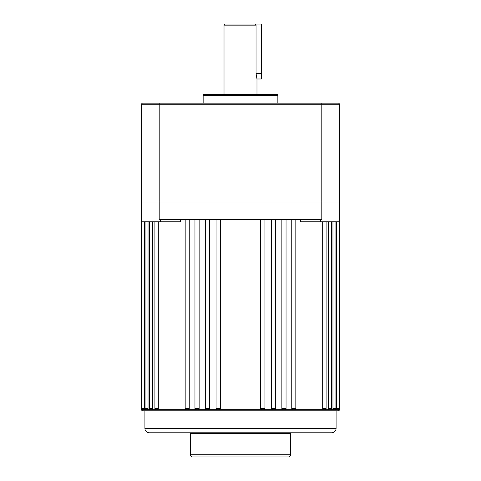 <?xml version="1.0" encoding="UTF-8"?>
<svg xmlns="http://www.w3.org/2000/svg" width="481" height="481" viewBox="0 0 481 481"><rect width="100%" height="100%" fill="white"/><g stroke="black" fill="none" stroke-linecap="round" stroke-linejoin="round"><path stroke-width="0.72" d="M180.525 219.625L180.525 221.819L141.612 221.819L141.612 409.704A1.1 1.1 0 0 0 142.713 410.804L338.287 410.804A1.1 1.1 0 0 0 339.388 409.704L339.388 221.819L320.707 221.819L320.707 219.625M336.333 408.603L339.051 408.603A1.1 1.1 0 0 1 337.951 409.704L336.598 409.704L336.333 408.603L336.333 221.819M332.96 408.603L335.912 408.603A1.1 1.1 0 0 1 334.812 409.704L333.339 409.704L332.96 408.603L332.96 221.819M328.391 408.603L331.577 408.603A1.1 1.1 0 0 1 330.477 409.704L328.89 409.704L328.391 408.603L328.391 221.819M322.697 408.603L326.094 408.603A1.1 1.1 0 0 1 325 409.704L323.304 409.704L322.697 408.603L322.697 221.819M291.763 408.603L295.827 408.603A1.1 1.1 0 0 1 294.733 409.704L292.701 409.704L291.763 408.603L291.763 219.625M281.866 408.603L286.045 408.603A1.1 1.1 0 0 1 284.95 409.704L282.858 409.704L281.866 408.603L281.866 219.625M271.428 408.603L275.709 408.603A1.1 1.1 0 0 1 274.609 409.704L272.468 409.704L271.428 408.603L271.428 219.625M260.6 408.603L264.941 408.603A1.1 1.1 0 0 1 263.841 409.704L261.67 409.704L260.6 408.603L260.6 219.625M216.059 219.625L216.059 408.603A1.1 1.1 0 0 0 217.159 409.704L219.33 409.704L220.4 408.603L219.33 409.704L261.67 409.704M205.291 219.625L205.291 408.603A1.1 1.1 0 0 0 206.391 409.704L217.184 409.704M205.291 408.603L209.572 408.603L208.532 409.704M194.955 219.625L194.955 408.603A1.1 1.1 0 0 0 196.05 409.704L206.457 409.704M194.955 408.603L199.134 408.603L198.142 409.704M185.173 219.625L185.173 408.603A1.1 1.1 0 0 0 186.267 409.704L196.164 409.704M185.173 408.603L189.237 408.603L188.299 409.704M154.906 221.819L154.906 408.603A1.1 1.1 0 0 0 156 409.704L186.448 409.704M154.906 408.603L158.303 408.603L157.696 409.704M149.423 221.819L149.423 408.603A1.1 1.1 0 0 0 150.523 409.704L156.517 409.704M149.423 408.603L152.609 408.603L152.11 409.704M145.088 221.819L145.088 408.603A1.1 1.1 0 0 0 146.188 409.704L151.148 409.704M145.088 408.603L148.04 408.603L147.661 409.704M141.949 221.819L141.949 408.603A1.1 1.1 0 0 0 143.049 409.704L146.927 409.704M141.949 408.603L144.667 408.603L144.402 409.704M144.913 428.385A4.395 4.395 0 0 0 149.302 432.78L331.698 432.78A4.395 4.395 0 0 0 336.087 428.385L336.087 410.804L144.913 410.804L144.913 428.385L336.087 428.385M141.612 221.819L141.612 202.044L339.388 202.044L339.388 221.819M144.667 408.603L144.667 221.819M148.04 408.603L148.04 221.819M152.609 408.603L152.609 221.819M158.303 408.603L158.303 221.819M189.237 408.603L189.237 219.625M199.134 408.603L199.134 219.625M209.572 408.603L209.572 219.625M216.059 408.603L220.4 408.603L220.4 219.625M320.707 221.819L300.475 221.819L300.475 219.625M240.5 219.625L321.807 219.625L321.807 202.044L339.388 202.044L339.388 104.257L141.612 104.257A1.1 1.1 0 0 1 142.713 103.156L338.287 103.156L321.807 103.156L321.807 202.044L159.193 202.044L159.193 219.625L240.5 219.625M307.744 432.78L173.256 432.78M160.293 221.819L160.293 219.625M256.98 78.986L256.036 73.491L256.036 25.15L224.02 25.15L225.12 24.05L261.375 24.05L261.375 78.986L256.98 78.986L256.98 94.366M224.02 25.15L224.02 94.366M277.856 103.156L277.856 95.466A1.1 1.1 0 0 0 276.755 94.366L204.245 94.366A1.1 1.1 0 0 0 203.144 95.466L203.144 103.156M159.193 103.156L159.193 202.044L141.612 202.044L141.612 104.257A1.1 1.1 0 0 1 142.713 103.156M141.612 202.044L141.612 104.257M338.287 103.156A1.1 1.1 0 0 1 339.388 104.257M254.87 24.05L256.036 25.15M290.494 454.755A2.195 2.195 0 0 1 288.293 456.95L192.707 456.95A2.195 2.195 0 0 1 190.506 454.755L290.494 454.755L290.494 433.435A1.1 1.1 0 0 1 290.71 432.78M190.506 454.755L190.506 433.435A1.1 1.1 0 0 0 190.29 432.78M141.612 409.704L143.909 409.704M337.091 409.704L339.388 409.704M334.073 409.704L336.598 409.704M329.852 409.704L333.339 409.704M324.483 409.704L328.89 409.704M294.552 409.704L323.304 409.704M284.836 409.704L292.701 409.704M274.543 409.704L282.858 409.704M263.816 409.704L272.468 409.704M277.856 95.466L203.144 95.466M261.375 73.491L256.036 73.491M290.494 433.435L190.506 433.435M339.051 408.603L339.051 221.819M335.912 408.603L335.912 221.819M331.577 408.603L331.577 221.819M326.094 408.603L326.094 221.819M295.827 408.603L295.827 219.625M286.045 408.603L286.045 219.625M275.709 408.603L275.709 219.625M264.941 408.603L264.941 219.625"/></g></svg>
